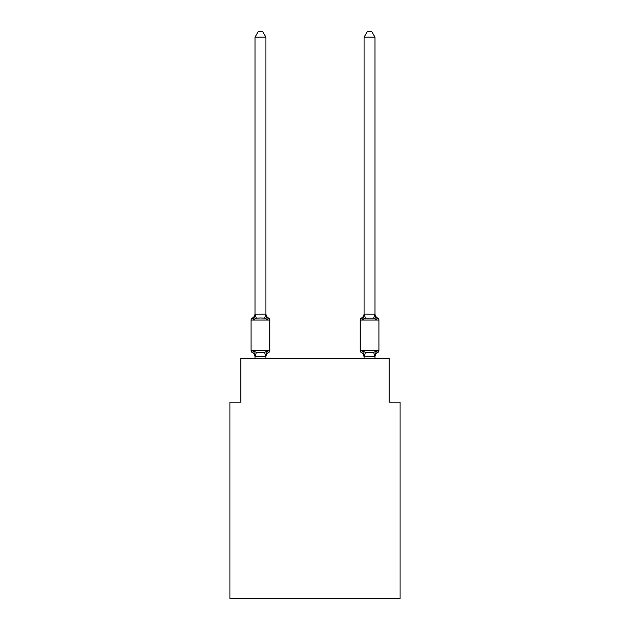 <?xml version="1.0" encoding="UTF-8"?>
<svg xmlns="http://www.w3.org/2000/svg" width="630" height="630" viewBox="0 0 630 630"><rect width="100%" height="100%" fill="white"/><g stroke="black" fill="none" stroke-linecap="round" stroke-linejoin="round"><path stroke-width="0.94" d="M400.082 598.5L400.082 402.153L389.175 402.153L389.175 358.525L240.825 358.525L240.825 402.153L229.918 402.153L229.918 598.5L400.082 598.5M265.915 37.17L255.008 37.17L258.284 31.5L262.639 31.5L265.915 37.17L265.915 314.386L267.277 319.591L268.616 318.055A2.181 2.181 0 0 1 269.837 320.016A2.181 2.181 0 0 0 268.616 318.055L267.277 319.591L268.616 318.055A2.181 2.181 0 0 1 269.837 320.016A2.181 2.181 0 0 0 268.616 318.055L267.277 319.591L268.616 318.055A2.181 2.181 0 0 1 269.837 320.016A2.181 2.181 0 0 0 268.616 318.055L267.277 319.591L268.616 318.055A2.181 2.181 0 0 1 269.837 320.016A2.181 2.181 0 0 0 268.616 318.055L267.277 319.591L268.616 318.055A2.181 2.181 0 0 1 269.837 320.016A2.181 2.181 0 0 0 268.616 318.055L267.277 319.591L268.616 318.055A2.181 2.181 0 0 1 269.837 320.016A2.181 2.181 0 0 0 268.616 318.055L267.277 319.591L268.616 318.055A2.181 2.181 0 0 1 269.837 320.016A2.181 2.181 0 0 0 268.616 318.055L267.277 319.591L268.616 318.055A2.181 2.181 0 0 1 269.837 320.016A2.181 2.181 0 0 0 268.616 318.055L267.277 319.591L268.616 318.055A2.181 2.181 0 0 1 269.837 320.016A2.181 2.181 0 0 0 268.616 318.055L267.277 319.591L268.616 318.055A2.181 2.181 0 0 1 269.837 320.016A2.181 2.181 0 0 0 268.616 318.055L267.277 319.591L268.616 318.055A2.181 2.181 0 0 1 269.837 320.016A2.181 2.181 0 0 0 268.616 318.055L267.277 319.591L268.616 318.055A2.181 2.181 0 0 1 269.837 320.016A2.181 2.181 0 0 0 268.616 318.055L267.277 319.591L268.616 318.055A2.181 2.181 0 0 1 269.837 320.016A2.181 2.181 0 0 0 268.616 318.055L267.277 319.591L268.616 318.055A2.181 2.181 0 0 1 269.837 320.016A2.181 2.181 0 0 0 268.616 318.055A2.181 2.181 0 0 1 269.837 320.016L269.837 350.564A2.181 2.181 0 0 1 268.616 352.524L267.277 350.989L268.616 352.524L267.277 350.989L268.616 352.524L267.277 350.989L268.616 352.524L267.277 350.989L268.616 352.524L267.277 350.989L268.616 352.524L267.277 350.989L268.616 352.524L267.277 350.989L268.616 352.524L267.277 350.989L268.616 352.524L267.277 350.989L268.616 352.524L267.277 350.989L268.616 352.524L267.277 350.989L265.829 356.415L255.008 356.391L253.646 350.989L252.307 352.524A2.181 2.181 0 0 1 251.079 350.564A2.181 2.181 0 0 0 252.307 352.524L253.646 350.989L252.307 352.524A2.181 2.181 0 0 1 251.079 350.564A2.181 2.181 0 0 0 252.307 352.524L253.646 350.989L252.307 352.524A2.181 2.181 0 0 1 251.079 350.564A2.181 2.181 0 0 0 252.307 352.524L253.646 350.989L252.307 352.524A2.181 2.181 0 0 1 251.079 350.564A2.181 2.181 0 0 0 252.307 352.524A2.181 2.181 0 0 1 251.079 350.564A2.181 2.181 0 0 0 252.307 352.524L253.646 350.989L252.307 352.524A2.181 2.181 0 0 1 251.079 350.564A2.181 2.181 0 0 0 252.307 352.524L253.646 350.989L252.307 352.524A2.181 2.181 0 0 1 251.079 350.564A2.181 2.181 0 0 0 252.307 352.524A2.181 2.181 0 0 1 251.079 350.564A2.181 2.181 0 0 0 252.307 352.524A2.181 2.181 0 0 1 251.079 350.564A2.181 2.181 0 0 0 252.307 352.524L253.646 350.989L252.307 352.524A2.181 2.181 0 0 1 251.079 350.564A2.181 2.181 0 0 0 252.307 352.524A2.181 2.181 0 0 1 251.079 350.564A2.181 2.181 0 0 0 252.307 352.524A2.181 2.181 0 0 1 251.079 350.564A2.181 2.181 0 0 0 252.307 352.524L253.646 350.989L252.307 352.524A2.181 2.181 0 0 1 251.079 350.564A2.181 2.181 0 0 0 252.307 352.524L253.646 350.989L252.307 352.524A2.181 2.181 0 0 1 251.079 350.564A2.181 2.181 0 0 0 252.307 352.524A2.181 2.181 0 0 1 251.079 350.564A2.181 2.181 0 0 0 252.307 352.524A2.181 2.181 0 0 1 251.079 350.564A2.181 2.181 0 0 0 252.307 352.524L253.646 350.989L252.307 352.524A2.181 2.181 0 0 1 251.079 350.564A2.181 2.181 0 0 0 252.307 352.524A2.181 2.181 0 0 1 251.079 350.564A2.181 2.181 0 0 0 252.307 352.524A2.181 2.181 0 0 1 251.079 350.564A2.181 2.181 0 0 0 252.307 352.524L253.646 350.989L252.307 352.524A2.181 2.181 0 0 1 251.079 350.564A2.181 2.181 0 0 0 252.307 352.524L253.646 350.989L252.307 352.524A2.181 2.181 0 0 1 251.079 350.564A2.181 2.181 0 0 0 252.307 352.524A2.181 2.181 0 0 1 251.079 350.564A2.181 2.181 0 0 0 252.307 352.524L253.646 350.989L252.307 352.524L253.646 350.989L252.307 352.524L253.646 350.989L252.307 352.524L253.646 350.989L252.307 352.524L253.646 350.989L252.307 352.524L253.646 350.989L256.371 352.391L260.458 352.611L264.553 352.391L267.277 350.989L268.616 352.524A2.181 2.181 0 0 0 269.837 350.564A2.181 2.181 0 0 1 268.616 352.524L267.994 352.225L268.616 352.524A2.181 2.181 0 0 0 269.837 350.564A2.181 2.181 0 0 1 268.616 352.524A2.181 2.181 0 0 0 269.837 350.564A2.181 2.181 0 0 1 268.616 352.524L267.994 352.225L268.616 352.524A2.181 2.181 0 0 0 269.837 350.564A2.181 2.181 0 0 1 268.616 352.524A2.181 2.181 0 0 0 269.837 350.564A2.181 2.181 0 0 1 268.616 352.524L267.994 352.225L268.616 352.524A2.181 2.181 0 0 0 269.837 350.564A2.181 2.181 0 0 1 268.616 352.524A2.181 2.181 0 0 0 269.837 350.564A2.181 2.181 0 0 1 268.616 352.524L267.994 352.225L268.616 352.524A2.181 2.181 0 0 0 269.837 350.564A2.181 2.181 0 0 1 268.616 352.524A2.181 2.181 0 0 0 269.837 350.564A2.181 2.181 0 0 1 268.616 352.524L267.994 352.225L268.616 352.524A2.181 2.181 0 0 0 269.837 350.564A2.181 2.181 0 0 1 268.616 352.524A2.181 2.181 0 0 0 269.837 350.564A2.181 2.181 0 0 1 268.616 352.524L267.994 352.225L268.616 352.524A2.181 2.181 0 0 0 269.837 350.564A2.181 2.181 0 0 1 268.616 352.524A2.181 2.181 0 0 0 269.837 350.564A2.181 2.181 0 0 1 268.616 352.524L267.994 352.225L268.616 352.524A2.181 2.181 0 0 0 269.837 350.564A2.181 2.181 0 0 1 268.616 352.524A2.181 2.181 0 0 0 269.837 350.564A2.181 2.181 0 0 1 268.616 352.524L267.994 352.225L268.616 352.524A2.181 2.181 0 0 0 269.837 350.564A2.181 2.181 0 0 1 268.616 352.524A2.181 2.181 0 0 0 269.837 350.564A2.181 2.181 0 0 1 268.616 352.524L267.994 352.225L268.616 352.524A2.181 2.181 0 0 0 269.837 350.564A2.181 2.181 0 0 1 268.616 352.524A2.181 2.181 0 0 0 269.837 350.564A2.181 2.181 0 0 1 268.616 352.524L267.994 352.225L268.616 352.524A2.181 2.181 0 0 0 269.837 350.564A2.181 2.181 0 0 1 268.616 352.524A2.181 2.181 0 0 0 269.837 350.564A2.181 2.181 0 0 1 268.616 352.524L267.994 352.225M252.929 318.355L252.307 318.055A2.181 2.181 0 0 0 251.079 320.016A2.181 2.181 0 0 1 252.307 318.055L252.929 318.355L252.307 318.055A2.181 2.181 0 0 0 251.079 320.016A2.181 2.181 0 0 1 252.307 318.055L252.929 318.355L252.307 318.055A2.181 2.181 0 0 0 251.079 320.016A2.181 2.181 0 0 1 252.307 318.055L252.929 318.355L252.307 318.055A2.181 2.181 0 0 0 251.079 320.016A2.181 2.181 0 0 1 252.307 318.055L252.929 318.355L252.307 318.055A2.181 2.181 0 0 0 251.079 320.016A2.181 2.181 0 0 1 252.307 318.055L252.929 318.355L252.307 318.055A2.181 2.181 0 0 0 251.079 320.016A2.181 2.181 0 0 1 252.307 318.055L252.929 318.355L252.307 318.055A2.181 2.181 0 0 0 251.079 320.016A2.181 2.181 0 0 1 252.307 318.055L252.929 318.355L252.307 318.055A2.181 2.181 0 0 0 251.079 320.016A2.181 2.181 0 0 1 252.307 318.055L252.929 318.355L252.307 318.055A2.181 2.181 0 0 0 251.079 320.016A2.181 2.181 0 0 1 252.307 318.055L253.646 319.591L252.307 318.055A2.181 2.181 0 0 0 251.079 320.016L269.837 320.016A2.181 2.181 0 0 0 268.616 318.055A2.181 2.181 0 0 1 269.837 320.016A2.181 2.181 0 0 0 268.616 318.055L267.277 319.591L268.616 318.055A2.181 2.181 0 0 1 269.837 320.016A2.181 2.181 0 0 0 268.616 318.055A2.181 2.181 0 0 1 269.837 320.016A2.181 2.181 0 0 0 268.616 318.055L267.277 319.591L268.616 318.055A2.181 2.181 0 0 1 269.837 320.016A2.181 2.181 0 0 0 268.616 318.055A2.181 2.181 0 0 1 269.837 320.016A2.181 2.181 0 0 0 268.616 318.055L267.277 319.591L268.616 318.055A2.181 2.181 0 0 1 269.837 320.016A2.181 2.181 0 0 0 268.616 318.055A2.181 2.181 0 0 1 269.837 320.016A2.181 2.181 0 0 0 268.616 318.055L267.277 319.591L264.553 318.189L260.458 317.969L256.371 318.189L253.646 319.591L252.307 318.055A2.181 2.181 0 0 0 251.079 320.016A2.181 2.181 0 0 1 252.307 318.055L252.929 318.355L252.307 318.055A2.181 2.181 0 0 0 251.079 320.016L251.079 350.564L269.837 350.564A2.181 2.181 0 0 1 268.616 352.524A4.796 4.796 0 0 0 265.915 356.84M265.915 314.386L264.553 318.189M265.915 356.194L266.427 353.627L265.915 356.194M374.992 37.17L371.716 31.5L367.361 31.5L364.085 37.17L374.992 37.17L374.992 314.386L376.354 319.591L375.22 316.024L376.354 319.591L375.22 316.024L376.354 319.591L375.22 316.024L376.354 319.591L375.22 316.024L376.354 319.591L375.22 316.024L376.354 319.591L375.22 316.024L376.354 319.591L375.22 316.024L376.354 319.591L375.22 316.024L376.354 319.591L375.22 316.024L376.354 319.591L375.22 316.024L376.354 319.591L375.22 316.024L376.354 319.591L373.629 318.189L365.447 318.189L362.723 319.591L363.234 317.866L362.723 319.591L363.234 317.866L362.723 319.591L363.234 317.866L362.723 319.591L363.234 317.866L362.723 319.591L363.234 317.866L362.723 319.591L363.234 317.866L362.723 319.591L363.234 317.866L362.723 319.591L363.234 317.866L362.723 319.591L363.234 317.866L362.723 319.591L363.234 317.866L362.723 319.591L363.234 317.866L362.723 319.591L361.384 318.055A2.181 2.181 0 0 0 360.163 320.016A2.181 2.181 0 0 1 361.384 318.055A2.181 2.181 0 0 0 360.163 320.016L378.921 320.016L378.921 350.564L378.921 320.016A2.181 2.181 0 0 0 377.693 318.055A2.181 2.181 0 0 1 378.921 320.016A2.181 2.181 0 0 0 377.693 318.055A2.181 2.181 0 0 1 378.921 320.016A2.181 2.181 0 0 0 377.693 318.055A2.181 2.181 0 0 1 378.921 320.016A2.181 2.181 0 0 0 377.693 318.055A2.181 2.181 0 0 1 378.921 320.016A2.181 2.181 0 0 0 377.693 318.055A2.181 2.181 0 0 1 378.921 320.016A2.181 2.181 0 0 0 377.693 318.055A2.181 2.181 0 0 1 378.921 320.016A2.181 2.181 0 0 0 377.693 318.055A2.181 2.181 0 0 1 378.921 320.016A2.181 2.181 0 0 0 377.693 318.055A2.181 2.181 0 0 1 378.921 320.016A2.181 2.181 0 0 0 377.693 318.055A2.181 2.181 0 0 1 378.921 320.016A2.181 2.181 0 0 0 377.693 318.055A2.181 2.181 0 0 1 378.921 320.016A2.181 2.181 0 0 0 377.693 318.055L376.354 319.591L377.693 318.055A2.181 2.181 0 0 1 378.921 320.016L378.921 350.564A2.181 2.181 0 0 1 377.693 352.524L376.354 350.989L377.071 352.225M374.992 358.525L374.992 356.391L364.085 356.194L364.085 356.84L362.723 350.989L361.384 352.524A2.181 2.181 0 0 1 360.163 350.564A2.181 2.181 0 0 0 361.384 352.524L362.723 350.989L361.384 352.524A4.796 4.796 0 0 1 364.085 356.84A4.796 4.796 0 0 0 361.384 352.524A2.181 2.181 0 0 1 360.163 350.564A2.181 2.181 0 0 0 361.384 352.524L362.723 350.989L361.384 352.524A2.181 2.181 0 0 1 360.163 350.564A2.181 2.181 0 0 0 361.384 352.524L362.723 350.989L361.384 352.524A4.796 4.796 0 0 1 364.085 356.84A4.796 4.796 0 0 0 361.384 352.524A2.181 2.181 0 0 1 360.163 350.564A2.181 2.181 0 0 0 361.384 352.524L362.723 350.989L361.384 352.524A2.181 2.181 0 0 1 360.163 350.564A2.181 2.181 0 0 0 361.384 352.524L362.723 350.989L361.384 352.524A4.796 4.796 0 0 1 364.085 356.84A4.796 4.796 0 0 0 361.384 352.524A2.181 2.181 0 0 1 360.163 350.564A2.181 2.181 0 0 0 361.384 352.524L362.723 350.989L361.384 352.524A2.181 2.181 0 0 1 360.163 350.564A2.181 2.181 0 0 0 361.384 352.524L362.723 350.989L361.384 352.524A4.796 4.796 0 0 1 364.085 356.84A4.796 4.796 0 0 0 361.384 352.524A2.181 2.181 0 0 1 360.163 350.564A2.181 2.181 0 0 0 361.384 352.524L362.723 350.989L361.384 352.524A2.181 2.181 0 0 1 360.163 350.564A2.181 2.181 0 0 0 361.384 352.524L362.723 350.989L361.384 352.524A4.796 4.796 0 0 1 364.085 356.84A4.796 4.796 0 0 0 361.384 352.524A2.181 2.181 0 0 1 360.163 350.564A2.181 2.181 0 0 0 361.384 352.524L362.723 350.989L361.384 352.524A2.181 2.181 0 0 1 360.163 350.564A2.181 2.181 0 0 0 361.384 352.524L362.723 350.989L361.384 352.524A4.796 4.796 0 0 1 364.085 356.84A4.796 4.796 0 0 0 361.384 352.524A2.181 2.181 0 0 1 360.163 350.564A2.181 2.181 0 0 0 361.384 352.524L362.723 350.989L361.384 352.524A2.181 2.181 0 0 1 360.163 350.564A2.181 2.181 0 0 0 361.384 352.524L362.723 350.989L361.384 352.524A4.796 4.796 0 0 1 364.085 356.84A4.796 4.796 0 0 0 361.384 352.524A2.181 2.181 0 0 1 360.163 350.564A2.181 2.181 0 0 0 361.384 352.524L362.723 350.989L361.384 352.524A2.181 2.181 0 0 1 360.163 350.564A2.181 2.181 0 0 0 361.384 352.524L362.723 350.989L361.384 352.524A4.796 4.796 0 0 1 364.085 356.84A4.796 4.796 0 0 0 361.384 352.524A2.181 2.181 0 0 1 360.163 350.564A2.181 2.181 0 0 0 361.384 352.524L362.723 350.989L361.384 352.524A2.181 2.181 0 0 1 360.163 350.564A2.181 2.181 0 0 0 361.384 352.524L362.723 350.989L361.384 352.524A4.796 4.796 0 0 1 364.085 356.84A4.796 4.796 0 0 0 361.384 352.524A2.181 2.181 0 0 1 360.163 350.564A2.181 2.181 0 0 0 361.384 352.524L362.723 350.989L361.384 352.524A2.181 2.181 0 0 1 360.163 350.564A2.181 2.181 0 0 0 361.384 352.524L362.723 350.989L361.384 352.524A4.796 4.796 0 0 1 364.085 356.84A4.796 4.796 0 0 0 361.384 352.524A2.181 2.181 0 0 1 360.163 350.564A2.181 2.181 0 0 0 361.384 352.524L362.723 350.989L361.384 352.524A2.181 2.181 0 0 1 360.163 350.564A2.181 2.181 0 0 0 361.384 352.524L362.723 350.989L365.447 352.391L373.629 352.391L376.354 350.989L377.693 352.524A2.181 2.181 0 0 0 378.921 350.564A2.181 2.181 0 0 1 377.693 352.524L376.354 350.989L377.693 352.524A2.181 2.181 0 0 0 378.921 350.564A2.181 2.181 0 0 1 377.693 352.524L376.354 350.989L377.693 352.524A2.181 2.181 0 0 0 378.921 350.564A2.181 2.181 0 0 1 377.693 352.524L376.354 350.989L377.693 352.524A2.181 2.181 0 0 0 378.921 350.564A2.181 2.181 0 0 1 377.693 352.524L376.354 350.989L377.693 352.524A2.181 2.181 0 0 0 378.921 350.564A2.181 2.181 0 0 1 377.693 352.524L376.354 350.989L377.693 352.524A2.181 2.181 0 0 0 378.921 350.564A2.181 2.181 0 0 1 377.693 352.524L376.354 350.989L377.693 352.524A2.181 2.181 0 0 0 378.921 350.564A2.181 2.181 0 0 1 377.693 352.524L376.354 350.989L377.693 352.524A2.181 2.181 0 0 0 378.921 350.564A2.181 2.181 0 0 1 377.693 352.524L376.354 350.989L377.693 352.524A2.181 2.181 0 0 0 378.921 350.564A2.181 2.181 0 0 1 377.693 352.524L376.354 350.989L377.693 352.524A2.181 2.181 0 0 0 378.921 350.564A2.181 2.181 0 0 1 377.693 352.524L376.354 350.989L377.693 352.524A2.181 2.181 0 0 0 378.921 350.564L360.163 350.564A2.181 2.181 0 0 0 361.384 352.524A4.796 4.796 0 0 1 364.085 356.84A4.796 4.796 0 0 0 361.384 352.524A2.181 2.181 0 0 1 360.163 350.564L360.163 320.016A2.181 2.181 0 0 1 361.384 318.055L362.006 318.355L361.384 318.055A2.181 2.181 0 0 0 360.163 320.016A2.181 2.181 0 0 1 361.384 318.055L362.006 318.355L361.384 318.055A2.181 2.181 0 0 0 360.163 320.016A2.181 2.181 0 0 1 361.384 318.055A2.181 2.181 0 0 0 360.163 320.016A2.181 2.181 0 0 1 361.384 318.055L362.006 318.355L361.384 318.055A2.181 2.181 0 0 0 360.163 320.016A2.181 2.181 0 0 1 361.384 318.055A2.181 2.181 0 0 0 360.163 320.016A2.181 2.181 0 0 1 361.384 318.055L362.006 318.355L361.384 318.055A2.181 2.181 0 0 0 360.163 320.016A2.181 2.181 0 0 1 361.384 318.055A2.181 2.181 0 0 0 360.163 320.016A2.181 2.181 0 0 1 361.384 318.055L362.006 318.355L361.384 318.055A2.181 2.181 0 0 0 360.163 320.016A2.181 2.181 0 0 1 361.384 318.055A2.181 2.181 0 0 0 360.163 320.016A2.181 2.181 0 0 1 361.384 318.055L362.006 318.355L361.384 318.055A2.181 2.181 0 0 0 360.163 320.016A2.181 2.181 0 0 1 361.384 318.055A2.181 2.181 0 0 0 360.163 320.016A2.181 2.181 0 0 1 361.384 318.055L362.006 318.355L361.384 318.055A2.181 2.181 0 0 0 360.163 320.016A2.181 2.181 0 0 1 361.384 318.055A2.181 2.181 0 0 0 360.163 320.016A2.181 2.181 0 0 1 361.384 318.055L362.006 318.355L361.384 318.055A2.181 2.181 0 0 0 360.163 320.016A2.181 2.181 0 0 1 361.384 318.055A2.181 2.181 0 0 0 360.163 320.016A2.181 2.181 0 0 1 361.384 318.055L362.006 318.355L361.384 318.055A2.181 2.181 0 0 0 360.163 320.016A2.181 2.181 0 0 1 361.384 318.055A2.181 2.181 0 0 0 360.163 320.016A2.181 2.181 0 0 1 361.384 318.055L362.006 318.355L361.384 318.055A2.181 2.181 0 0 0 360.163 320.016A2.181 2.181 0 0 1 361.384 318.055A2.181 2.181 0 0 0 360.163 320.016A2.181 2.181 0 0 1 361.384 318.055L362.006 318.355M374.992 356.84L374.992 356.84A4.796 4.796 0 0 1 377.693 352.524M374.992 313.74L374.992 313.74A4.796 4.796 0 0 0 377.693 318.055M364.085 358.525L364.085 356.194M362.723 319.591L361.384 318.055A2.181 2.181 0 0 0 360.163 320.016A2.181 2.181 0 0 1 361.384 318.055L362.723 319.591L361.384 318.055L362.723 319.591L361.384 318.055L362.723 319.591L361.384 318.055L362.723 319.591L361.384 318.055L362.723 319.591L361.384 318.055L362.723 319.591L361.384 318.055L362.723 319.591L361.384 318.055L362.723 319.591L361.384 318.055L362.723 319.591L361.384 318.055L362.723 319.591L361.384 318.055L362.723 319.591L364.171 314.157L374.992 314.189M255.008 37.17L255.008 314.189L265.829 314.157M253.646 319.591L255.008 314.189L256.371 318.189M265.915 358.525L265.915 356.391M255.008 358.525L255.008 356.391M255.008 356.194L255.008 356.84A4.796 4.796 0 0 0 252.307 352.524M255.008 313.74A4.796 4.796 0 0 1 252.307 318.055A2.181 2.181 0 0 0 251.079 320.016M267.277 319.591L268.616 318.055A4.796 4.796 0 0 1 265.915 313.74M267.277 350.989L268.616 352.524M364.085 37.17L364.085 314.189M376.354 350.989L374.992 356.391M361.384 352.524L362.723 350.989L361.384 352.524M364.085 313.74A4.796 4.796 0 0 1 361.384 318.055M256.371 352.391L255.095 356.415M264.553 352.391L265.829 356.415M374.905 356.415L373.629 352.391M364.171 356.415L365.447 352.391M373.629 318.189L374.905 314.157M365.447 318.189L364.171 314.157"/></g></svg>
